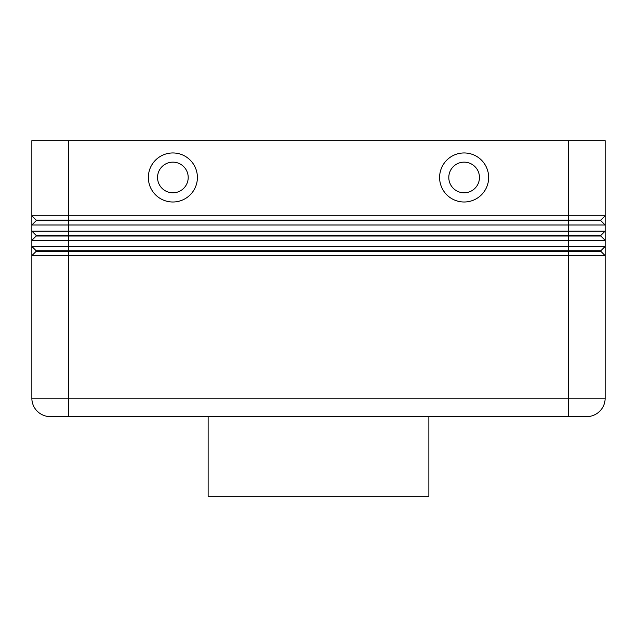 <?xml version="1.0" encoding="UTF-8"?>
<svg xmlns="http://www.w3.org/2000/svg" width="637" height="637" viewBox="0 0 637 637"><rect width="100%" height="100%" fill="white"/><g stroke="black" fill="none" stroke-linecap="round" stroke-linejoin="round"><path stroke-width="0.96" d="M68.637 140.681L605.15 140.681L605.15 215.8L68.637 215.8L68.637 140.681L31.85 140.681L31.85 215.8L36.142 220.091L36.142 220.705L600.858 220.705L605.15 224.996L605.15 215.8L600.858 220.091L36.142 220.091L31.85 215.8L31.85 224.996L605.15 224.996L605.15 231.127L31.85 231.127L36.142 235.419L31.85 231.127L31.85 240.324L605.15 240.324L605.15 231.127L600.858 235.419L36.142 235.419L36.142 236.032L600.858 236.032L605.15 240.324L605.15 246.455L31.85 246.455L31.85 255.652L605.15 255.652L605.15 398.213A18.393 18.393 0 0 1 586.757 416.606L68.637 416.606L68.637 398.213L31.85 398.213A18.393 18.393 0 0 0 37.241 411.215A18.393 18.393 0 0 1 31.85 398.213L31.85 255.652L36.142 251.36L600.858 251.36L605.15 255.652L605.15 246.455L600.858 250.747L36.142 250.747L31.85 246.455L36.142 250.747L36.142 251.36M36.142 220.705L31.85 224.996L31.85 231.127M568.363 140.681L568.363 398.213L68.637 398.213L68.637 215.8L31.85 215.8M36.142 236.032L31.85 240.324L31.85 246.455M464.126 162.148A15.328 15.328 0 0 0 448.798 177.476A15.328 15.328 0 0 0 464.126 192.804A15.328 15.328 0 0 0 479.454 177.476A15.328 15.328 0 0 0 464.126 162.148A15.328 15.328 0 0 0 448.798 177.476A15.328 15.328 0 0 0 464.126 192.804A15.328 15.328 0 0 0 479.454 177.476A15.328 15.328 0 0 0 464.126 162.148M464.126 202.001A24.524 24.524 0 0 1 439.602 177.476A24.524 24.524 0 0 1 464.126 152.952A24.524 24.524 0 0 1 488.651 177.476A24.524 24.524 0 0 1 464.126 202.001M172.874 202.001A24.524 24.524 0 0 1 148.349 177.476A24.524 24.524 0 0 1 172.874 152.952A24.524 24.524 0 0 1 197.398 177.476A24.524 24.524 0 0 1 172.874 202.001M172.874 192.804A15.328 15.328 0 0 1 157.546 177.476A15.328 15.328 0 0 1 172.874 162.148A15.328 15.328 0 0 1 188.202 177.476A15.328 15.328 0 0 1 172.874 192.804M208.132 416.606L208.132 496.319L428.868 496.319L428.868 416.606M50.243 416.606A18.393 18.393 0 0 1 37.241 411.215A18.393 18.393 0 0 0 50.243 416.606L68.637 416.606M586.757 416.606A18.393 18.393 0 0 0 605.15 398.213L605.15 255.652L600.858 251.36L600.858 250.747M600.858 235.419L600.858 236.032L605.15 240.324M600.858 220.091L600.858 220.705L605.15 224.996M605.15 398.213L568.363 398.213L568.363 416.606"/></g></svg>
